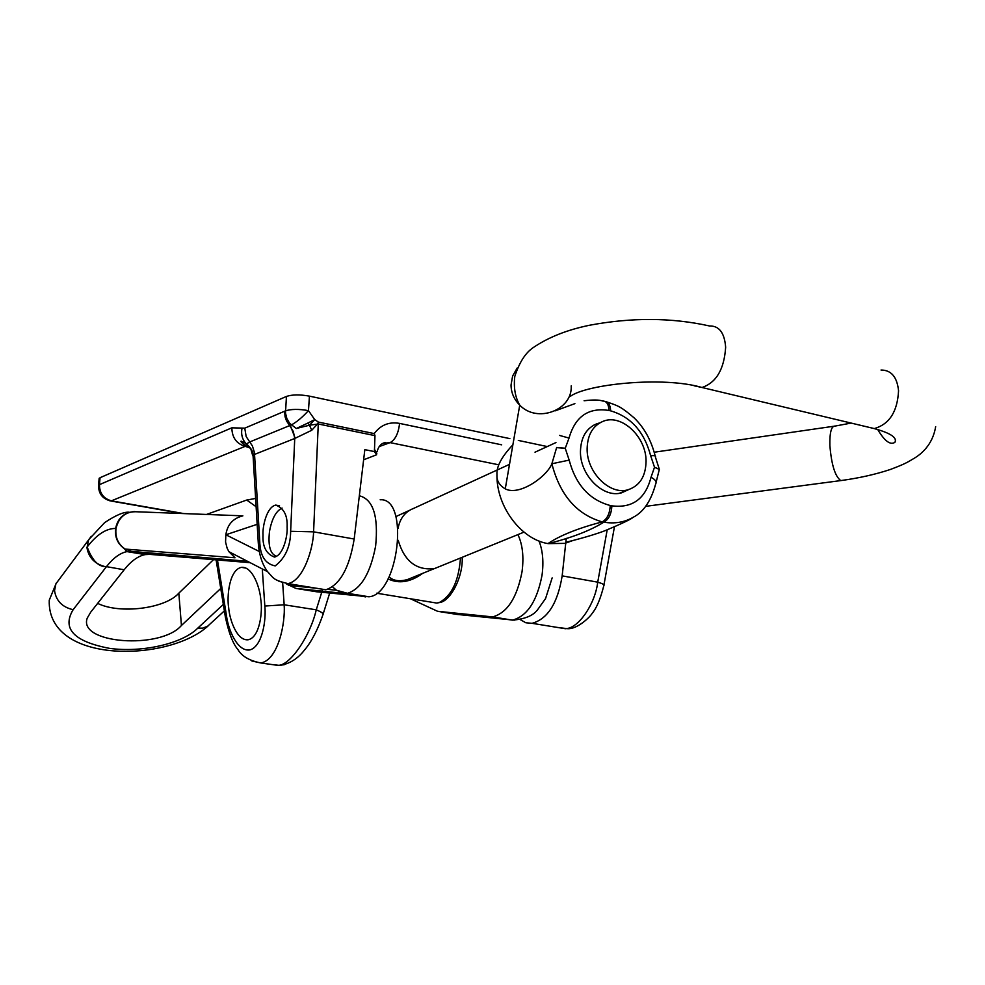 <?xml version="1.0" encoding="UTF-8"?>
<svg xmlns="http://www.w3.org/2000/svg" width="985" height="985" viewBox="0 0 985 985"><rect width="100%" height="100%" fill="white"/><g stroke="black" fill="none" stroke-linecap="round" stroke-linejoin="round"><path stroke-width="1.48" d="M256.112 506.709L246.706 500.048L255.62 498.435M260.742 599.262C260.04 588.599 252.936 566.326 241.46 567.348C229.025 569.786 226.735 597.206 228.692 607.782C229.357 618.223 236.351 640.878 248.085 639.794C260.323 637.344 262.761 610.06 260.742 599.262M263.02 534.917C262.392 527.32 266.369 507.201 275.701 505.083C283.865 508.112 287.669 515.463 287.115 527.147C287.768 534.855 283.742 554.937 274.495 557.079C266.233 553.976 262.404 546.589 263.02 534.917M271.749 664.518L278.804 665.306C290.575 664.727 310.287 635.83 316.259 609.826L284.16 604.79C285.539 623.012 278.189 660.061 260.803 662.967L251.889 660.984M278.804 665.306L279.74 665.404C289.393 663.939 297.593 658.891 304.34 650.248C311.383 641.986 317.601 630.08 322.994 614.554C323.806 613.643 321.566 612.067 316.259 609.826L321.726 592.305M557.165 627.396L566.486 628.565C578.872 627.728 595.211 603.719 597.723 582.16L607.191 529.868M566.486 628.565L567.631 628.689C577.616 629.329 590.668 616.376 592.219 613.249C596.59 608.151 600.456 598.929 603.842 585.558C604.753 584.782 602.721 583.649 597.723 582.16L562.164 575.868C557.695 603.202 547.66 619.023 532.06 623.32L525.818 622.766L520.166 619.565M311.752 430.273L309.475 425.224L296.337 428.487L289.639 423.353L286.82 418.44L285.49 413.035L286.438 396.438L100.051 477.713L99.448 484.645L231.857 427.822L244.76 428.155L285.416 410.88C291.166 409.021 298.849 408.935 308.453 410.622L314.732 419.61L318.45 422.109L317.576 423.919L311.752 430.273L294.737 438.473L293.37 431.578L289.664 425.594L249.624 441.994L246.496 443.94L245.13 446.353L111.379 500.836L183.813 513.579M547.266 446.562L518.307 440.418M509.873 438.633L309.45 396.142L308.453 410.622C302.37 417.32 296.596 422.134 291.129 425.052L289.664 425.594L286.549 420.989L285.059 416.754L284.628 411.262M99.066 479.301L100.051 477.713M286.438 396.438C292.188 394.529 299.859 394.419 309.45 396.142M363.625 459.798L376.627 454.762L374.423 451.586L374.965 435.629L374.214 433.585C380.69 424.966 389.149 421.568 399.565 423.402L501.66 444.826M566.264 538.339L562.164 575.868M571.768 628.061L565.378 628.726L532.06 623.32M318.561 588.599L325.875 589.781C339.973 584.856 349.404 567.939 354.181 539.029L364.832 449.652L374.423 451.586M374.965 435.629L318.278 423.993L313.587 531.838C313.365 547.771 303.7 580.547 287.989 583.625L278.866 581.261M284.259 664.715L278.164 665.429L260.803 662.967C249.476 660.713 241.867 656.281 237.976 649.644C232.916 643.734 228.692 632.776 225.331 616.77L225.466 617.558M354.181 539.029L313.587 531.838L290.649 531.297L294.737 438.473L254.536 454.417L253.034 455.119L253.108 456.474M260.102 545.124L258.242 542.329L259.732 541.122C259.991 555.663 265.15 563.925 275.209 565.895C285.367 557.978 290.513 546.441 290.649 531.297M217.451 559.985L226.525 615.945L225.331 616.77L216.109 559.862M226.525 615.945C228.163 629.144 237.2 651.971 249.845 649.928C262.392 646.505 266.344 619.848 264.83 606.034L284.16 604.79L282.695 583.305M374.214 433.585L318.45 422.109L318.278 423.993L309.475 425.224L308.071 422.959L296.337 428.487M259.732 541.122L254.425 452.497L252.419 445.971L246.164 436.564L244.76 428.155M252.726 455.71L250.892 449.209L246.496 443.94C251.187 448.224 253.367 451.955 253.034 455.119L258.242 542.329C258.981 554.309 262.035 564.011 267.391 571.435C273.892 578.38 272.636 579.845 287.989 583.625L325.875 589.781M231.857 427.822C232.017 437.512 236.437 443.693 245.13 446.353L250.079 447.867M241.941 428.672C240.956 434.447 242.273 439.372 245.905 443.472L241.62 441.268C239.934 440.861 241.239 442.363 245.56 445.762L249.624 447.239M309.475 425.224L314.732 419.61L308.071 422.959M282.104 508.075C276.022 510.981 271.823 518.775 269.496 531.457C267.932 545.998 270.309 554.272 276.637 556.266M410.388 598.745L437.537 611.279L492.611 616.905C507.176 612.941 516.977 597.907 522.025 571.78C523.983 556.944 522.616 544.557 517.913 534.609M213.486 559.652L178.827 593.167C165.406 608.644 119.665 614.394 97.638 603.362M178.827 593.167L181.437 625.487C160.703 649.743 77.68 643.784 87.246 618.087L90.768 612.091L124.159 569.773C131.128 561.019 138.146 555.971 145.201 554.604L126.966 551.612C120.096 552.979 113.263 558.002 106.442 566.646L124.159 569.773M220.751 588.476L181.437 625.487M247.444 561.278L131.387 551.354L149.671 554.358L145.201 554.604M257.171 524.328L225.848 534.769L225.565 542.07L227.153 548.288L228.939 551.711L235.033 557.781L125.169 549.064L131.387 551.354L126.966 551.612L124.282 548.62C117.584 543.769 114.691 537.034 115.614 528.44C117.806 517.938 124.184 512.311 134.748 511.56M149.671 554.358L250.178 562.694M286.278 583.809L295.906 588.427L316.628 591.776L368.969 596.787C398.74 594.632 409.822 497.351 380.185 499.777M259.314 551.514L225.848 534.769C227.363 524.71 232.891 518.455 242.421 515.992M115.614 528.44C106.183 528.403 96.702 534.584 87.172 547.007L88.244 540.396L90.94 536.751M86.902 547.377C88.613 557.842 95.065 564.356 106.245 566.917L73.136 609.69C62.314 607.203 56.108 600.862 54.544 590.643L55.911 583.797L58.608 580.177M131.276 551.341L124.282 548.62M73.136 609.69C61.784 628.627 73.85 641.506 109.36 648.327C141.815 652.932 182.36 643.771 197.813 628.11L202.639 628.147L207.589 626.251L224.371 610.885M599.582 422.959L597.058 423.661C586.407 427.995 580.867 437.278 580.448 451.499C579.956 475.238 603.276 498.472 621.597 492.82L628.578 489.619M634.18 516.706L633.133 517.334C624.367 522.346 614.603 523.958 603.83 522.185L602.192 521.878C577.961 528.268 559.886 535.508 547.98 543.597L564.811 543.375L572.95 540.494L564.811 543.375L548.128 543.621C571.509 537.835 590.077 530.693 603.83 522.185C608.779 519.452 611.451 513.998 611.857 505.834C632.37 508.408 645.421 498.878 651.023 477.269L654.508 467.222L650.642 455.686C644.252 431.787 630.929 416.84 610.651 410.856L609.025 410.486C588.587 407.211 575.252 416.409 569.022 438.079L565.242 448.286L556.611 447.646L551.871 463.763C546.81 476.703 519.169 496.354 505.268 488.856C499.346 485.359 496.575 480.692 496.969 474.844L496.969 474.671C496.329 466.693 501.624 456.732 512.877 444.801M650.642 455.686C654.631 455.452 656.207 455.87 655.37 456.941L659.347 469.365L656.096 482.293M496.969 474.844L496.969 474.844C496.28 506.228 520.991 539.349 547.98 543.597C520.991 539.349 496.28 506.228 496.969 474.844L496.969 474.671M565.242 448.286L569.17 460.118C575.769 484.78 589.449 499.912 610.22 505.514L611.857 505.834M633.133 517.334L633.121 517.334C643.525 512.052 651.023 500.959 655.641 484.066C656.896 481.825 655.357 479.56 651.023 477.269M610.22 505.514C609.813 513.678 607.129 519.132 602.192 521.878C576.754 514.49 559.985 495.123 551.871 463.763L569.17 460.118M610.651 410.856C610.355 404.983 608.422 401.806 604.876 401.351M609.025 410.486C608.668 404.17 606.526 401.006 602.611 401.006C599.126 399.762 592.958 399.688 584.117 400.76M569.022 438.079L559.492 435.407M389.063 576.914C393.557 580.928 399.775 581.766 407.716 579.451L414.513 576.681M422.651 573.369C410.45 582.233 398.925 584.068 388.053 578.897M497.154 470.017L413.454 508.482C405.081 511.744 399.935 518.418 398.026 528.502M646.062 461.349C646.382 437.143 621.978 413.848 603.571 421.124C592.995 425.409 587.516 434.619 587.122 448.741C586.641 472.32 609.789 495.406 627.938 489.791C639.684 485.925 645.717 476.432 646.062 461.349M434.742 568.48L439.125 566.695M398.211 540.346C404.379 561.228 416.458 570.647 434.422 568.616L439.445 566.572M255.644 498.767L254.967 498.484M206.518 514.453L246.706 500.048M497.782 464.612L390.097 442.622L379.213 446.574M264.83 606.034L262.293 568.948M322.095 591.123L322.686 589.264M98.475 486.233L99.448 484.645C99.51 493.202 103.487 498.595 111.379 500.836L109.384 500.7M295.143 438.239L290.292 425.348L286.216 418.687L285.071 411.065M399.565 423.402C398.457 433.375 395.293 439.778 390.097 442.622L382.956 443.262M374.423 449.258L376.836 453.297M359.34 495.775C373.118 499.309 378.548 516.042 375.642 545.973C370.446 573.159 361.076 588.931 347.545 593.315L344.368 593.426L336.476 590.261L332.524 586.826M489.176 616.942L512.446 620.131C527.135 616.228 536.985 601.281 542.021 575.302C543.794 562.066 542.797 550.627 539.004 540.987M197.813 628.11L223.324 604.421M125.194 549.174L125.169 549.064C118.114 544.299 115.06 537.428 115.996 528.452C118.988 516.608 126.142 511.055 137.469 511.806L242.864 515.844M365.743 596.898L344.368 593.426L295.906 588.427L290.489 585.619M437.537 611.279L456.806 614.394L514.33 620.168M106.442 566.646C98.635 567.089 92.221 560.539 87.172 547.007L88.564 539.94L91.285 536.308M456.806 614.394L458.456 614.578M517.187 368.008L512.619 376.024L511.03 385.049C511.153 392.769 514.047 399.454 519.735 405.13C515.167 397.238 513.517 387.671 514.786 376.455C519.464 362.037 525.805 352.285 533.821 347.2C548.891 337.079 567.458 329.766 589.498 325.259C631.717 317.318 671.721 317.552 709.52 325.973C719.161 325.739 724.529 332.819 725.649 347.237C724.209 369.203 716.329 382.623 702.009 387.499L694.068 385.763M505.268 488.856L519.735 405.13C537.12 423.562 572.63 410.203 571.214 385.861M881.033 370.028C891.253 370.065 897.101 376.984 898.554 390.774C897.446 411.693 889.344 424.301 874.249 428.586L865.409 426.468M842.569 480.36L840.747 480.594C835.058 476.371 831.438 464.649 829.875 445.429C829.604 432.304 831.402 425.84 835.231 426.049L851.175 423.07M659.347 469.451L654.508 467.259M654.508 467.222L659.334 469.279M565.242 448.237L556.636 447.461M430.962 602.118L436.811 603.079L439.569 602.364C451.795 595.593 458.764 580.805 460.475 558.002M245.967 568.086L241.46 567.348M279.518 505.773L275.701 505.083M182.028 513.517L110.837 500.996C102.575 498.976 98.475 493.719 98.537 485.223L99.153 478.304M614.431 526.889L603.965 584.844M329.667 593.142L323.178 613.95M377.107 451.672C378.449 446.328 381.183 443.287 385.307 442.56L382.106 443.73M368.969 596.787L347.545 593.315L336.476 590.261L327.586 589.362M492.611 616.905L512.446 620.131C524.943 619.134 533.39 615.588 537.798 609.469L545.567 598.548L552.154 577.887M129.232 512.237C124.11 511.658 115.898 515.13 104.582 522.653L88.638 539.78M88.564 539.94L55.911 583.797M56.317 583.034L49.25 600.173C46.972 664.974 169.457 662.092 208.525 625.537M228.939 551.711L267.575 571.682M288.309 585.398L316.259 588.217M877.697 429.509C884.629 441.095 890.354 445.368 894.897 442.327C897.384 437.66 890.502 433.08 874.249 428.586L702.009 387.499C663.09 376.024 586.678 384.187 570.352 396.339M597.058 423.661L593.241 425.421M555.946 442.573L535.015 452.189M935.651 426.616C932.647 445.528 920.224 454.565 914.806 457.926C907.062 462.531 905.313 463.812 890.354 469.476C875.443 474.425 858.92 478.131 840.747 480.594L645.667 506.339M833.482 426.296L654.237 452.213M633.109 517.347C631.114 519.206 621.904 523.601 605.479 530.521C589.375 536.788 563.876 542.735 566.572 542.082M574.895 403.641L555.208 410.831M655.16 455.932C651.27 440.357 644.227 427.65 634.044 417.8C621.079 406.854 618.863 405.968 607.142 402.065M434.139 568.69L414.451 576.705M462.199 557.301C463.159 576.927 450.822 600.074 440.627 602.34L436.811 603.079L376.689 593.216M497.474 469.87L509.504 464.354M395.871 516.596L409.563 510.316M434.422 568.616L523.995 532.134M619.43 493.263L627.938 489.791"/></g></svg>
